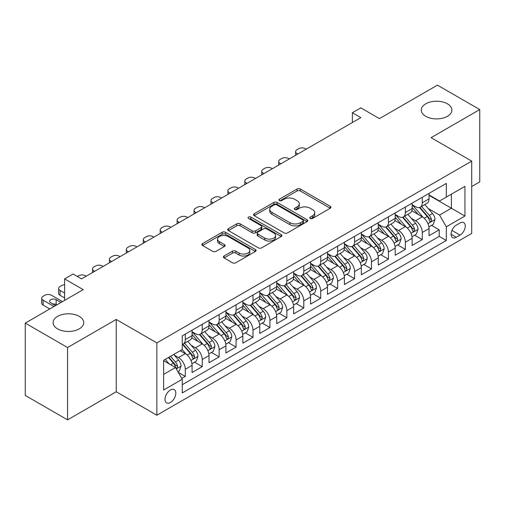 <?xml version="1.0" encoding="UTF-8"?>
<svg xmlns="http://www.w3.org/2000/svg" width="505" height="505" viewBox="0 0 505 505"><rect width="100%" height="100%" fill="white"/><g stroke="black" fill="none" stroke-linecap="round" stroke-linejoin="round"><path stroke-width="0.76" d="M310.272 218.419A1.648 0.947 0 0 0 312.595 218.419L330.251 208.23A2.348 1.357 0 0 0 330.939 207.271A2.348 1.357 0 0 0 330.251 206.311L300.342 189.04A2.348 1.357 0 0 0 297.022 189.04L279.366 199.235A1.648 0.947 0 0 0 278.886 199.904A1.648 0.947 0 0 0 279.366 200.58A1.648 0.947 0 0 0 281.689 200.58L283.974 199.26A7.518 4.343 0 0 1 294.611 199.26L297.104 200.7A7.518 4.343 0 0 1 299.307 203.768A7.518 4.343 0 0 1 297.104 206.835L294.819 208.155A1.648 0.947 0 0 0 294.333 208.83A1.648 0.947 0 0 0 294.819 209.499A1.648 0.947 0 0 0 297.142 209.499L299.427 208.18A7.518 4.343 0 0 1 310.064 208.18L312.557 209.619A7.518 4.343 0 0 1 314.754 212.687A7.518 4.343 0 0 1 312.557 215.761L310.272 217.074A1.648 0.947 0 0 0 309.786 217.75A1.648 0.947 0 0 0 310.272 218.419L310.272 217.074M79.247 316.364A15.32 8.844 0 0 0 62.551 314.451A15.32 8.844 0 0 0 53.094 322.619A15.32 8.844 0 0 0 57.583 328.875A15.32 8.844 0 0 0 74.279 330.794A15.32 8.844 0 0 0 83.735 322.619A15.32 8.844 0 0 0 79.247 316.364M447.417 103.803A15.32 8.844 0 0 0 430.721 101.884A15.32 8.844 0 0 0 421.265 110.058A15.32 8.844 0 0 0 425.753 116.314A15.32 8.844 0 0 0 442.449 118.233A15.32 8.844 0 0 0 451.906 110.058A15.32 8.844 0 0 0 447.417 103.803M170.4 402.517A7.663 4.425 120 0 0 175.405 395.762A7.663 4.425 120 0 0 174.231 389.626A7.663 4.425 120 0 0 170.4 390.005A7.663 4.425 120 0 0 165.4 396.753A7.663 4.425 120 0 0 166.574 402.895A7.663 4.425 120 0 0 170.4 402.517M224.075 255.997A2.348 1.357 0 0 0 223.387 256.957A2.348 1.357 0 0 0 224.075 257.916L232.47 262.764A2.348 1.357 0 0 0 235.791 262.764L255.397 251.446A2.348 1.357 0 0 0 256.085 250.486A2.348 1.357 0 0 0 255.397 249.527L225.489 232.256A2.348 1.357 0 0 0 222.168 232.256L202.562 243.58A2.348 1.357 0 0 0 201.874 244.534A2.348 1.357 0 0 0 202.562 245.493L212.693 251.345A2.348 1.357 0 0 0 216.02 251.345L224.409 246.503A2.348 1.357 0 0 0 225.097 245.544A2.348 1.357 0 0 0 224.409 244.584L219.385 241.68A6.287 3.63 0 0 1 217.541 239.118A6.287 3.63 0 0 1 221.424 235.766A6.287 3.63 0 0 1 228.273 236.548L247.961 247.917A6.287 3.63 0 0 1 249.805 250.486A6.287 3.63 0 0 1 245.922 253.838A6.287 3.63 0 0 1 239.073 253.049L235.791 251.155A2.348 1.357 0 0 0 232.47 251.155L224.075 255.997L224.075 257.916M471.708 186.534L479.75 181.888L479.75 109.572L437.431 85.137L379.457 118.612L360.835 107.862L352.37 112.748L360.835 117.633L81.532 278.886L73.067 274L64.608 278.886L64.608 300.387M67.569 347.541L67.569 419.863L116.232 391.766L116.232 319.444L67.569 347.541L25.25 323.112L83.224 289.636L64.608 278.886M116.232 319.444L156.859 342.901L471.708 161.12L471.708 233.443L156.859 415.217L156.859 342.901M479.75 109.572L431.087 137.669L471.708 161.12M284.145 232.931A2.348 1.357 0 0 0 287.465 232.931L307.072 221.613A2.348 1.357 0 0 0 307.76 220.653A2.348 1.357 0 0 0 307.072 219.694L277.163 202.423A2.348 1.357 0 0 0 273.843 202.423L254.236 213.741A2.348 1.357 0 0 0 253.548 214.701A2.348 1.357 0 0 0 254.236 215.66L284.145 232.931M249.161 218.779A1.648 0.947 0 0 1 250.827 219.006L250.827 217.055L281.234 234.61A2.348 1.357 0 0 1 281.923 235.57A2.348 1.357 0 0 1 281.234 236.529L261.628 247.848A2.348 1.357 0 0 1 258.308 247.848L228.399 230.577L228.399 228.658A2.348 1.357 0 0 0 227.711 229.617A2.348 1.357 0 0 0 228.399 230.577M228.399 228.658L236.788 223.816A2.348 1.357 0 0 1 240.109 223.816L252.241 230.817A2.348 1.357 0 0 0 255.562 230.817L261.129 227.603A2.348 1.357 0 0 0 261.817 226.644A2.348 1.357 0 0 0 261.129 225.684L248.504 218.394A1.648 0.947 0 0 1 248.018 217.724A1.648 0.947 0 0 1 249.034 216.847A1.648 0.947 0 0 1 250.827 217.055M67.569 419.863L25.25 395.428L25.25 323.112M181.787 378.447L185.297 376.421L178.271 372.368M174.275 355.103L178.53 357.559A9.576 5.53 60 0 1 185.297 369.288L192.07 365.38L192.07 372.513L202.227 366.649L194.526 362.199M191.206 345.332L195.454 347.787A9.576 5.53 60 0 1 202.227 359.516L208.994 355.602L208.994 362.741L219.151 356.877L211.45 352.427M208.129 335.56L212.384 338.015A9.576 5.53 60 0 1 219.151 349.738L225.924 345.83L225.924 352.963L236.081 347.099L228.38 342.655M225.06 325.788L229.308 328.237A9.576 5.53 60 0 1 236.081 339.966L242.855 336.059L242.855 343.192L253.005 337.327L245.304 332.883M241.99 316.016L246.238 318.466A9.576 5.53 60 0 1 253.005 330.194L259.778 326.287L259.778 333.42L269.935 327.556L262.234 323.112M258.913 306.238L263.162 308.694A9.576 5.53 60 0 1 269.935 320.423L276.708 316.515L276.708 323.648L286.865 317.784L279.158 313.34M275.844 296.467L280.092 298.922A9.576 5.53 60 0 1 286.865 310.651L293.632 306.737L293.632 313.876L303.789 308.012L296.088 303.562M292.767 286.695L297.022 289.15A9.576 5.53 60 0 1 303.789 300.879L310.562 296.965L310.562 304.098L320.719 298.24L313.018 293.79M309.698 276.923L313.946 279.379A9.576 5.53 60 0 1 320.719 291.101L327.486 287.193L327.486 294.327L337.643 288.462L329.942 284.018M326.621 267.151L330.876 269.601A9.576 5.53 60 0 1 337.643 281.329L344.416 277.422L344.416 284.555L354.573 278.691L346.872 274.247M343.551 257.373L347.8 259.829A9.576 5.53 60 0 1 354.573 271.557L361.34 267.65L361.34 274.783L371.497 268.919L363.796 264.475M360.475 247.601L364.73 250.057A9.576 5.53 60 0 1 371.497 261.786L378.27 257.878L378.27 265.011L388.427 259.147L380.726 254.697M377.405 237.83L381.654 240.285A9.576 5.53 60 0 1 388.427 252.014L395.2 248.1L395.2 255.24L405.357 249.375L397.65 244.925M394.336 228.058L398.584 230.514A9.576 5.53 60 0 1 405.357 242.236L412.124 238.328L412.124 245.462L422.281 239.597L422.281 232.464A9.576 5.53 -120 0 0 415.508 220.736L411.259 218.286M414.58 235.153L422.281 239.597M192.07 365.38A9.576 5.53 -120 0 0 185.297 353.651L180.222 350.716M208.994 355.602A9.576 5.53 -120 0 0 202.227 343.88L191.755 337.832M225.924 345.83A9.576 5.53 -120 0 0 219.151 334.102L208.685 328.061M242.855 336.059A9.576 5.53 -120 0 0 236.081 324.33L225.615 318.289M259.778 326.287A9.576 5.53 -120 0 0 253.005 314.558L242.539 308.517M276.708 316.515A9.576 5.53 -120 0 0 269.935 304.786L259.469 298.739M293.632 306.737A9.576 5.53 -120 0 0 286.865 295.015L276.393 288.967M310.562 296.965A9.576 5.53 -120 0 0 303.789 285.237L293.323 279.196M327.486 287.193A9.576 5.53 -120 0 0 320.719 275.465L310.247 269.424M344.416 277.422A9.576 5.53 -120 0 0 337.643 265.693L327.177 259.652M361.34 267.65A9.576 5.53 -120 0 0 354.573 255.921L344.101 249.874M378.27 257.878A9.576 5.53 -120 0 0 371.497 246.15L361.031 240.102M395.2 248.1A9.576 5.53 -120 0 0 388.427 236.378L377.961 230.331M412.124 238.328A9.576 5.53 -120 0 0 405.357 226.6L394.885 220.559M460.03 222.989L456.305 225.135A7.423 4.286 120 0 0 451.457 231.675A7.423 4.286 120 0 0 452.594 237.621A7.423 4.286 120 0 0 456.305 237.255L460.03 235.103A7.423 4.286 120 0 0 464.878 228.563A7.423 4.286 120 0 0 463.741 222.617A7.423 4.286 120 0 0 460.03 222.989M163.633 374.369L175.481 367.526L182.255 379.255L182.255 392.94L446.319 240.481L446.319 226.795L439.546 215.067L428.19 208.514M182.255 379.255L163.633 390.005L163.633 360.292L182.255 349.542L182.255 335.863L446.319 183.403L446.319 197.089L464.941 186.339L464.941 216.045L446.319 226.795M192.07 331.76L195.454 333.71A9.576 5.53 60 0 0 200.245 334.19L207.012 330.276A9.576 5.53 -120 0 0 208.994 325.895L208.994 320.423M208.994 321.988L212.384 323.939A9.576 5.53 60 0 0 217.169 324.412L223.942 320.505A9.576 5.53 -120 0 0 225.924 316.124L225.924 310.651M225.924 312.21L229.308 314.167A9.576 5.53 60 0 0 234.099 314.64L240.866 310.733A9.576 5.53 -120 0 0 242.855 306.346L242.855 300.873M242.855 302.438L246.238 304.395A9.576 5.53 60 0 0 251.023 304.868L257.796 300.961A9.576 5.53 -120 0 0 259.778 296.574L259.778 291.101M259.778 292.666L263.162 294.623A9.576 5.53 60 0 0 267.953 295.097L274.72 291.189A9.576 5.53 -120 0 0 276.708 286.802L276.708 281.329M276.708 282.895L280.092 284.845A9.576 5.53 60 0 0 284.877 285.325L291.65 281.411A9.576 5.53 -120 0 0 293.632 277.03L293.632 271.557M293.632 273.123L297.022 275.073A9.576 5.53 60 0 0 301.807 275.547L308.58 271.639A9.576 5.53 -120 0 0 310.562 267.259L310.562 261.786M310.562 263.345L313.946 265.302A9.576 5.53 60 0 0 318.737 265.775L325.504 261.868A9.576 5.53 -120 0 0 327.486 257.487L327.486 252.014M327.486 253.573L330.876 255.53A9.576 5.53 60 0 0 335.661 256.003L342.434 252.096A9.576 5.53 -120 0 0 344.416 247.709L344.416 242.236M344.416 243.801L347.8 245.758A9.576 5.53 60 0 0 352.591 246.232L359.358 242.324A9.576 5.53 -120 0 0 361.34 237.937L361.34 232.464M361.34 234.03L364.73 235.986A9.576 5.53 60 0 0 369.515 236.46L376.288 232.546A9.576 5.53 -120 0 0 378.27 228.165L378.27 222.692M378.27 224.258L381.654 226.208A9.576 5.53 60 0 0 386.445 226.682L393.212 222.774A9.576 5.53 -120 0 0 395.2 218.394L395.2 212.921M395.2 214.486L398.584 216.437A9.576 5.53 60 0 0 403.369 216.91L410.142 213.003A9.576 5.53 -120 0 0 412.124 208.622L412.124 203.149M182.255 384.728L439.211 236.378L439.211 229.825L429.054 235.69L429.054 228.557A9.576 5.53 -120 0 0 422.281 216.828L411.815 210.787M412.124 204.708L415.508 206.665A9.576 5.53 -120 0 0 420.299 207.138A9.576 5.53 -120 0 0 422.281 202.757L422.281 197.285M420.299 207.138L427.072 203.231A9.576 5.53 -120 0 0 429.054 198.844L429.054 193.371M185.297 334.102L185.297 339.575A9.576 5.53 60 0 1 183.315 343.962A9.576 5.53 60 0 1 182.255 344.347M183.315 343.962L190.088 340.048A9.576 5.53 -120 0 0 192.07 335.667L192.07 330.194M202.227 324.33L202.227 329.803A9.576 5.53 60 0 1 200.245 334.19M219.151 314.558L219.151 320.031A9.576 5.53 60 0 1 217.169 324.412M236.081 304.786L236.081 310.259A9.576 5.53 60 0 1 234.099 314.64M253.005 295.015L253.005 300.488A9.576 5.53 60 0 1 251.023 304.868M269.935 285.237L269.935 290.71A9.576 5.53 60 0 1 267.953 295.097M286.865 275.465L286.865 280.938A9.576 5.53 60 0 1 284.877 285.325M303.789 265.693L303.789 271.166A9.576 5.53 60 0 1 301.807 275.547M320.719 255.921L320.719 261.394A9.576 5.53 60 0 1 318.737 265.775M337.643 246.15L337.643 251.623A9.576 5.53 60 0 1 335.661 256.003M354.573 236.372L354.573 241.844A9.576 5.53 60 0 1 352.591 246.232M371.497 226.6L371.497 232.073A9.576 5.53 60 0 1 369.515 236.46M388.427 216.828L388.427 222.301A9.576 5.53 60 0 1 386.445 226.682M405.357 207.056L405.357 212.529A9.576 5.53 60 0 1 403.369 216.91M405.357 242.236L405.357 249.375M388.427 252.014L388.427 259.147M371.497 261.786L371.497 268.919M354.573 271.557L354.573 278.691M337.643 281.329L337.643 288.462M320.719 291.101L320.719 298.24M303.789 300.879L303.789 308.012M286.865 310.651L286.865 317.784M269.935 320.423L269.935 327.556M253.005 330.194L253.005 337.327M236.081 339.966L236.081 347.099M219.151 349.738L219.151 356.877M202.227 359.516L202.227 366.649M185.297 369.288L185.297 376.421M175.481 367.526L163.633 360.684M439.546 215.067L451.394 208.23L451.394 194.154L464.941 186.339M429.054 195.328L464.941 216.045M429.054 194.936L439.546 200.996L446.319 197.089M116.232 391.766L156.859 415.217M352.37 112.748L352.37 122.519M431.51 225.382L439.211 229.825M439.211 236.378L446.319 240.481M310.928 218.652L312.557 217.712A7.518 4.343 0 0 0 314.754 214.644L314.754 212.687M299.307 203.768L299.307 205.724A7.518 4.343 0 0 1 297.104 208.792L295.475 209.733M330.219 208.243L300.342 190.997A2.348 1.357 0 0 0 297.022 190.997L280.022 200.807M307.04 221.626L277.163 204.38A2.348 1.357 0 0 0 273.843 204.38L254.267 215.679M302.918 221.323A1.648 0.947 0 0 0 303.398 220.653A1.648 0.947 0 0 0 302.918 219.978L276.664 204.822A1.648 0.947 0 0 0 274.341 204.822L271.93 206.21A7.518 4.343 0 0 0 269.727 209.285A7.518 4.343 0 0 0 271.93 212.352L289.876 222.711A7.518 4.343 0 0 0 300.507 222.711L302.918 221.323L302.918 223.279A1.648 0.947 0 0 0 303.398 222.604L303.398 220.653M269.727 209.285L269.727 211.235A7.518 4.343 0 0 0 271.93 214.309L271.93 212.352M302.918 223.279L300.507 224.668A7.518 4.343 0 0 1 289.876 224.668L271.93 214.309M228.43 230.596L236.788 225.773L236.788 223.816M261.817 226.644L261.817 228.601A2.348 1.357 0 0 1 261.129 229.56L255.562 232.773A2.348 1.357 0 0 1 252.241 232.773L240.109 225.773A2.348 1.357 0 0 0 236.788 225.773M250.827 219.006L281.203 236.542M264.828 238.089A6.287 3.63 0 0 0 271.677 238.871A6.287 3.63 0 0 0 275.56 235.519A6.287 3.63 0 0 0 273.716 232.957L266.779 228.948A2.348 1.357 0 0 0 263.459 228.948L257.891 232.161A2.348 1.357 0 0 0 257.203 233.121A2.348 1.357 0 0 0 257.891 234.08L264.828 238.089L264.828 240.039A6.287 3.63 0 0 0 271.677 240.828A6.287 3.63 0 0 0 275.56 237.476L275.56 235.519M257.203 233.121L257.203 235.077A2.348 1.357 0 0 0 257.891 236.037L257.891 234.08M264.828 240.039L257.891 236.037M249.805 250.486L249.805 252.437A6.287 3.63 0 0 1 245.922 255.789A6.287 3.63 0 0 1 239.073 255.006L235.791 253.112A2.348 1.357 0 0 0 232.47 253.112L224.106 257.935M217.541 239.118L217.541 241.074A6.287 3.63 0 0 0 219.385 243.637L219.385 241.68M224.378 246.522L219.385 243.637M255.366 251.458L225.489 234.213A2.348 1.357 0 0 0 222.168 234.213L202.593 245.512M428.909 226.878L433.284 224.353L434.975 219.467A6.344 3.661 -120 0 0 432.507 213.508L424.774 204.557M297.78 154.038L297.022 153.596A4.785 2.765 0 0 1 295.614 151.645A4.785 2.765 0 0 1 297.022 149.688L298.714 148.71A4.785 2.765 0 0 1 305.481 148.71L306.245 149.152M423.222 217.447L414.049 206.829A18.313 10.573 -120 0 0 412.124 204.815M418.19 214.467L413.065 208.527A15.2 8.774 -120 0 0 412.124 207.505M419.434 207.486L427.262 216.538A6.344 3.661 60 0 1 429.521 220.912L429.982 221.663L430.841 221.543L431.554 219.738A6.344 3.661 -120 0 0 429.288 215.37L421.555 206.412M419.895 207.334L428.303 217.068A3.232 1.868 60 0 1 429.117 218.33L431.554 219.738M411.985 236.656L416.36 234.124L418.052 229.238A6.344 3.661 -120 0 0 415.577 223.286L407.844 214.328M280.856 163.809L280.092 163.374A4.785 2.765 0 0 1 278.691 161.417A4.785 2.765 0 0 1 280.092 159.46L281.784 158.482A4.785 2.765 0 0 1 288.557 158.482L289.315 158.923M406.298 227.218L397.126 216.601A18.313 10.573 -120 0 0 395.2 214.587M401.267 224.239L396.135 218.299A15.2 8.774 -120 0 0 395.2 217.283M402.51 217.257L410.331 226.316A6.344 3.661 60 0 1 412.591 230.684L413.052 231.435L413.911 231.315L414.624 229.51A6.344 3.661 -120 0 0 412.364 225.142L404.631 216.184M402.971 217.106L411.373 226.84A3.232 1.868 60 0 1 412.187 228.102L414.624 229.51M395.055 246.427L399.43 243.902L401.122 239.01A6.344 3.661 -120 0 0 398.653 233.057L390.914 224.1M263.926 173.581L263.162 173.146A4.785 2.765 0 0 1 261.76 171.189A4.785 2.765 0 0 1 263.162 169.232L264.86 168.26A4.785 2.765 0 0 1 271.627 168.26L272.391 168.695M389.368 236.996L380.196 226.373A18.313 10.573 -120 0 0 378.27 224.359M384.337 234.011L379.204 228.077A15.2 8.774 -120 0 0 378.27 227.054M385.58 227.029L393.401 236.088A6.344 3.661 60 0 1 395.667 240.456L396.128 241.207L396.987 241.087L397.694 239.282A6.344 3.661 -120 0 0 395.434 234.913L387.701 225.956M386.041 226.884L394.449 236.611A3.232 1.868 60 0 1 395.263 237.88L397.694 239.282M378.125 256.199L382.5 253.674L384.191 248.788A6.344 3.661 -120 0 0 381.723 242.829L373.99 233.878M246.995 183.359L246.238 182.917A4.785 2.765 0 0 1 244.837 180.96A4.785 2.765 0 0 1 246.238 179.01L247.93 178.031A4.785 2.765 0 0 1 254.703 178.031L255.461 178.467M372.438 246.768L363.265 236.144A18.313 10.573 -120 0 0 361.34 234.137M367.413 243.789L362.281 237.849A15.2 8.774 -120 0 0 361.34 236.826M368.656 236.801L376.477 245.859A6.344 3.661 60 0 1 378.737 250.227L379.198 250.979L380.057 250.859L380.77 249.06A6.344 3.661 -120 0 0 378.51 244.685L370.771 235.734M369.111 236.656L377.519 246.383A3.232 1.868 60 0 1 378.333 247.652L380.77 249.06M361.201 265.971L365.576 263.446L367.268 258.56A6.344 3.661 -120 0 0 364.799 252.601L357.06 243.65M230.072 193.131L229.308 192.689A4.785 2.765 0 0 1 227.906 190.732A4.785 2.765 0 0 1 229.308 188.782L231 187.803A4.785 2.765 0 0 1 237.773 187.803L238.537 188.245M355.514 256.54L346.342 245.922A18.313 10.573 -120 0 0 344.416 243.909M350.483 253.56L345.351 247.62A15.2 8.774 -120 0 0 344.416 246.598M351.726 246.573L359.547 255.631A6.344 3.661 60 0 1 361.814 259.999L362.274 260.757L363.127 260.63L363.84 258.831A6.344 3.661 -120 0 0 361.58 254.457L353.847 245.506M352.187 246.427L360.589 256.161A3.232 1.868 60 0 1 361.403 257.424L363.84 258.831M344.271 275.743L348.646 273.218L350.337 268.332A6.344 3.661 -120 0 0 347.869 262.373L340.136 253.422M213.142 202.903L212.384 202.461A4.785 2.765 0 0 1 210.983 200.51A4.785 2.765 0 0 1 212.384 198.553L214.076 197.575A4.785 2.765 0 0 1 220.843 197.575L221.607 198.017M338.584 266.312L329.411 255.694A18.313 10.573 -120 0 0 327.486 253.68M333.552 263.332L328.427 257.392A15.2 8.774 -120 0 0 327.486 256.37M334.796 256.351L342.624 265.403A6.344 3.661 60 0 1 344.883 269.777L345.344 270.529L346.203 270.409L346.916 268.603A6.344 3.661 -120 0 0 344.65 264.235L336.917 255.277M335.257 256.199L343.665 265.933A3.232 1.868 60 0 1 344.479 267.195L346.916 268.603M327.347 285.514L331.722 282.989L333.414 278.103A6.344 3.661 -120 0 0 330.939 272.151L323.206 263.193M196.218 212.674L195.454 212.239A4.785 2.765 0 0 1 194.053 210.282A4.785 2.765 0 0 1 195.454 208.325L197.146 207.347A4.785 2.765 0 0 1 203.919 207.347L204.677 207.789M321.66 276.084L312.488 265.466A18.313 10.573 -120 0 0 310.562 263.452M316.629 273.104L311.497 267.164A15.2 8.774 -120 0 0 310.562 266.141M317.872 266.122L325.693 275.181A6.344 3.661 60 0 1 327.953 279.549L328.42 280.3L329.273 280.18L329.986 278.375A6.344 3.661 -120 0 0 327.726 274.007L319.993 265.049M318.333 265.971L326.735 275.705A3.232 1.868 60 0 1 327.549 276.967L329.986 278.375M310.417 295.292L314.792 292.767L316.483 287.875A6.344 3.661 -120 0 0 314.015 281.923L306.282 272.965M179.288 222.446L178.53 222.011A4.785 2.765 0 0 1 177.122 220.054A4.785 2.765 0 0 1 178.53 218.097L180.222 217.125A4.785 2.765 0 0 1 186.989 217.125L187.753 217.56M304.73 285.855L295.558 275.238A18.313 10.573 -120 0 0 293.632 273.224M299.699 282.876L294.573 276.936A15.2 8.774 -120 0 0 293.632 275.919M300.942 275.894L308.77 284.953A6.344 3.661 60 0 1 311.029 289.321L311.49 290.072L312.349 289.952L313.062 288.147A6.344 3.661 -120 0 0 310.796 283.778L303.063 274.821M301.403 275.749L309.811 285.476A3.232 1.868 60 0 1 310.625 286.739L313.062 288.147M293.493 305.064L297.868 302.539L299.56 297.653A6.344 3.661 -120 0 0 297.085 291.694L289.352 282.737M162.364 232.218L161.6 231.782A4.785 2.765 0 0 1 160.199 229.825A4.785 2.765 0 0 1 161.6 227.875L163.292 226.897A4.785 2.765 0 0 1 170.065 226.897L170.823 227.332M287.806 295.633L278.634 285.009A18.313 10.573 -120 0 0 276.708 282.996M282.775 292.654L277.643 286.714A15.2 8.774 -120 0 0 276.708 285.691M284.018 285.666L291.839 294.724A6.344 3.661 60 0 1 294.099 299.093L294.56 299.844L295.419 299.724L296.132 297.918A6.344 3.661 -120 0 0 293.872 293.55L286.139 284.599M284.479 285.521L292.881 295.248A3.232 1.868 60 0 1 293.695 296.517L296.132 297.918M276.563 314.836L280.938 312.311L282.63 307.425A6.344 3.661 -120 0 0 280.161 301.466L272.429 292.515M145.434 241.996L144.67 241.554A4.785 2.765 0 0 1 143.268 239.597A4.785 2.765 0 0 1 144.67 237.647L146.368 236.668A4.785 2.765 0 0 1 153.135 236.668L153.899 237.11M270.876 305.405L261.704 294.787A18.313 10.573 -120 0 0 259.778 292.774M265.845 302.426L260.713 296.486A15.2 8.774 -120 0 0 259.778 295.463M267.088 295.438L274.909 304.496A6.344 3.661 60 0 1 277.176 308.864L277.636 309.622L278.495 309.496L279.208 307.697A6.344 3.661 -120 0 0 276.942 303.322L269.209 294.371M267.549 295.292L275.957 305.026A3.232 1.868 60 0 1 276.772 306.289L279.208 307.697M259.639 324.608L264.008 322.083L265.699 317.197A6.344 3.661 -120 0 0 263.231 311.238L255.498 302.287M128.504 251.768L127.746 251.326A4.785 2.765 0 0 1 126.345 249.375A4.785 2.765 0 0 1 127.746 247.418L129.438 246.44A4.785 2.765 0 0 1 136.211 246.44L136.969 246.882M253.946 315.177L244.773 304.559A18.313 10.573 -120 0 0 242.855 302.545M248.921 312.197L243.789 306.257A15.2 8.774 -120 0 0 242.855 305.235M250.164 305.216L257.986 314.268A6.344 3.661 60 0 1 260.245 318.642L260.706 319.394L261.565 319.274L262.278 317.468A6.344 3.661 -120 0 0 260.018 313.1L252.279 304.143M250.625 305.064L259.027 314.798A3.232 1.868 60 0 1 259.841 316.061L262.278 317.468M242.709 334.379L247.084 331.854L248.776 326.969A6.344 3.661 -120 0 0 246.307 321.016L238.568 312.058M111.58 261.539L110.816 261.098A4.785 2.765 0 0 1 109.415 259.147A4.785 2.765 0 0 1 110.816 257.19L112.508 256.212A4.785 2.765 0 0 1 119.281 256.212L120.045 256.654M237.022 324.949L227.85 314.331A18.313 10.573 -120 0 0 225.924 312.317M231.991 321.969L226.859 316.029A15.2 8.774 -120 0 0 225.924 315.006M233.234 314.987L241.055 324.04A6.344 3.661 60 0 1 243.322 328.414L243.782 329.165L244.641 329.045L245.348 327.24A6.344 3.661 -120 0 0 243.088 322.872L235.355 313.914M233.695 314.836L242.103 324.57A3.232 1.868 60 0 1 242.918 325.832L245.348 327.24M225.779 344.158L230.154 341.632L231.845 336.74A6.344 3.661 -120 0 0 229.377 330.788L221.644 321.83M94.65 271.311L93.892 270.876A4.785 2.765 0 0 1 92.491 268.919A4.785 2.765 0 0 1 93.892 266.962L95.584 265.99A4.785 2.765 0 0 1 102.357 265.99L103.115 266.425M220.092 334.72L210.92 324.103A18.313 10.573 -120 0 0 208.994 322.089M215.061 331.741L209.935 325.801A15.2 8.774 -120 0 0 208.994 324.784M216.304 324.759L224.132 333.818A6.344 3.661 60 0 1 226.391 338.186L226.852 338.937L227.711 338.817L228.424 337.012A6.344 3.661 -120 0 0 226.164 332.644L218.425 323.686M216.765 324.608L225.173 334.342A3.232 1.868 60 0 1 225.987 335.604L228.424 337.012M208.855 353.929L213.23 351.404L214.922 346.518A6.344 3.661 -120 0 0 212.447 340.559L204.714 331.602M77.385 276.494L78.654 275.762A4.785 2.765 0 0 1 85.427 275.762L86.191 276.197M203.168 344.498L193.996 333.874A18.313 10.573 -120 0 0 192.07 331.861M198.137 341.519L193.005 335.579A15.2 8.774 -120 0 0 192.07 334.556M199.38 334.531L207.202 343.589A6.344 3.661 60 0 1 209.461 347.958L209.928 348.709L210.781 348.589L211.494 346.784A6.344 3.661 -120 0 0 209.234 342.415L201.501 333.464M199.841 334.386L208.243 344.113A3.232 1.868 60 0 1 209.057 345.382L211.494 346.784M191.925 363.701L196.3 361.176L197.992 356.29A6.344 3.661 -120 0 0 195.523 350.331L187.791 341.38M186.238 354.27L182.191 349.58M64.608 293.058L60.038 290.419L60.038 295.305A4.785 2.765 180 0 1 58.63 293.348L58.63 288.462A4.785 2.765 0 0 0 60.038 290.419M64.608 297.944L60.038 295.305M181.207 351.291L180.55 350.527M182.45 344.303L190.278 353.361A6.344 3.661 60 0 1 192.538 357.729L192.998 358.481L193.857 358.361L194.57 356.562A6.344 3.661 -120 0 0 192.304 352.187L184.571 343.236M182.911 344.158L191.319 353.891A3.232 1.868 60 0 1 192.134 355.154L194.57 356.562M64.608 284.738A4.785 2.765 0 0 0 61.73 285.533L60.038 286.512A4.785 2.765 0 0 0 58.63 288.462M177.937 371.781L179.376 370.948L181.068 366.062A6.344 3.661 -120 0 0 178.593 360.103L173.726 354.466M54.029 306.497L43.108 300.191A4.785 2.765 0 0 1 41.707 298.24A4.785 2.765 0 0 1 43.108 296.284L44.8 295.305A4.785 2.765 0 0 1 51.573 295.305L62.487 301.611M169.181 363.89L165.261 359.352M49.793 308.94L43.108 305.077A4.785 2.765 180 0 1 41.707 303.126L41.707 298.24M164.283 361.062L163.633 360.311M56.737 304.932L56.143 304.591A3.832 2.209 0 0 0 52.716 303.978M168.481 357.496L173.348 363.133A6.344 3.661 60 0 1 175.607 367.507L176.068 368.259L176.927 368.139L177.64 366.333A6.344 3.661 -120 0 0 175.38 361.959L170.507 356.322M168.872 357.269L174.389 363.663A3.232 1.868 60 0 1 175.203 364.926L177.64 366.333M60.966 302.489L56.143 299.705A3.832 2.209 0 0 0 51.971 299.225A3.832 2.209 0 0 0 49.604 301.264A3.832 2.209 0 0 0 50.727 302.83L55.55 305.613M178.53 357.559L185.297 353.651M195.454 347.787L202.227 343.88M212.384 338.015L219.151 334.102M229.308 328.237L236.081 324.33M246.238 318.466L253.005 314.558M263.162 308.694L269.935 304.786M280.092 298.922L286.865 295.015M297.022 289.15L303.789 285.237M313.946 279.379L320.719 275.465M330.876 269.601L337.643 265.693M347.8 259.829L354.573 255.921M364.73 250.057L371.497 246.15M381.654 240.285L388.427 236.378M398.584 230.514L405.357 226.6M415.508 220.736L422.281 216.828M422.281 202.757L429.054 198.844M185.297 339.575L192.07 335.667M202.227 329.803L208.994 325.895M219.151 320.031L225.924 316.124M236.081 310.259L242.855 306.346M253.005 300.488L259.778 296.574M269.935 290.71L276.708 286.802M286.865 280.938L293.632 277.03M303.789 271.166L310.562 267.259M320.719 261.394L327.486 257.487M337.643 251.623L344.416 247.709M354.573 241.844L361.34 237.937M371.497 232.073L378.27 228.165M388.427 222.301L395.2 218.394M405.357 212.529L412.124 208.622M422.281 232.464L429.054 228.557M451.912 230.419L460.03 235.103M451.06 234.225L456.305 237.255M312.557 217.712L312.557 215.761M294.819 209.499L294.819 208.155M297.104 208.792L297.104 206.835M279.366 200.58L279.366 199.235M297.022 190.997L297.022 189.04M300.342 190.997L300.342 189.04M330.251 208.23L330.251 206.311M254.236 215.66L254.236 213.741M273.843 204.38L273.843 202.423M277.163 204.38L277.163 202.423M307.072 221.613L307.072 219.694M289.876 224.668L289.876 222.711M300.507 224.668L300.507 222.711M240.109 225.773L240.109 223.816M252.241 232.773L252.241 230.817M255.562 232.773L255.562 230.817M261.129 229.56L261.129 227.603M281.234 236.529L281.234 234.61M232.47 253.112L232.47 251.155M235.791 253.112L235.791 251.155M239.073 255.006L239.073 253.049M224.409 246.503L224.409 244.584M202.562 245.493L202.562 243.58M222.168 234.213L222.168 232.256M225.489 234.213L225.489 232.256M255.397 251.446L255.397 249.527M297.022 153.596L297.022 154.48M427.943 223.627L434.938 219.593M414.049 206.829L414.921 206.324M429.288 215.37L432.507 213.508M424.232 218.286L427.262 216.538M280.092 163.374L280.092 164.251M411.013 233.398L418.007 229.365M397.126 216.601L397.997 216.096M412.364 225.142L415.577 223.286M407.308 228.058L410.331 226.316M263.162 173.146L263.162 174.023M394.089 243.17L401.077 239.136M380.196 226.373L381.067 225.874M395.434 234.913L398.653 233.057M390.378 237.836L393.401 236.088M246.238 182.917L246.238 183.795M377.159 252.948L384.153 248.908M363.265 236.144L364.143 235.646M378.51 244.685L381.723 242.829M373.454 247.608L376.477 245.859M229.308 192.689L229.308 193.566M360.235 262.72L367.223 258.68M346.342 245.922L347.213 245.417M361.58 254.457L364.799 252.601M356.524 257.38L359.547 255.631M212.384 202.461L212.384 203.345M343.305 272.492L350.3 268.452M329.411 255.694L330.283 255.189M344.65 264.235L347.869 262.373M339.594 267.151L342.624 265.403M195.454 212.239L195.454 213.116M326.381 282.263L333.369 278.23M312.488 265.466L313.359 264.961M327.726 274.007L330.939 272.151M322.67 276.923L325.693 275.181M178.53 222.011L178.53 222.888M309.451 292.035L316.446 288.002M295.558 275.238L296.429 274.733M310.796 283.778L314.015 281.923M305.74 286.695L308.77 284.953M161.6 231.782L161.6 232.66M292.521 301.813L299.515 297.773M278.634 285.009L279.505 284.511M293.872 293.55L297.085 291.694M288.816 296.473L291.839 294.724M144.67 241.554L144.67 242.432M275.597 311.585L282.585 307.545M261.704 294.787L262.575 294.282M276.942 303.322L280.161 301.466M271.886 306.245L274.909 304.496M127.746 251.326L127.746 252.203M258.667 321.357L265.662 317.317M244.773 304.559L245.651 304.054M260.018 313.1L263.231 311.238M254.962 316.016L257.986 314.268M110.816 261.098L110.816 261.981M241.743 331.128L248.731 327.095M227.85 314.331L228.721 313.826M243.088 322.872L246.307 321.016M238.032 325.788L241.055 324.04M93.892 270.876L93.892 271.753M224.813 340.9L231.808 336.867M210.92 324.103L211.791 323.598M226.164 332.644L229.377 330.788M221.102 335.56L224.132 333.818M207.89 350.672L214.877 346.638M193.996 333.874L194.867 333.376M209.234 342.415L212.447 340.559M204.178 345.338L207.202 343.589M190.959 360.45L197.954 356.41M192.304 352.187L195.523 350.331M187.248 355.11L190.278 353.361M43.108 300.191L43.108 305.077M176.283 368.921L181.024 366.182M175.38 361.959L178.593 360.103M170.608 364.717L173.348 363.133M56.143 304.591L56.143 299.705M295.614 151.645L295.614 155.287M278.691 161.417L278.691 165.059M261.76 171.189L261.76 174.831M244.837 180.96L244.837 184.603M227.906 190.732L227.906 194.381M210.983 200.51L210.983 204.153M194.053 210.282L194.053 213.924M177.122 220.054L177.122 223.696M160.199 229.825L160.199 233.468M143.268 239.597L143.268 243.246M126.345 249.375L126.345 253.018M109.415 259.147L109.415 262.789M92.491 268.919L92.491 272.561"/></g></svg>
